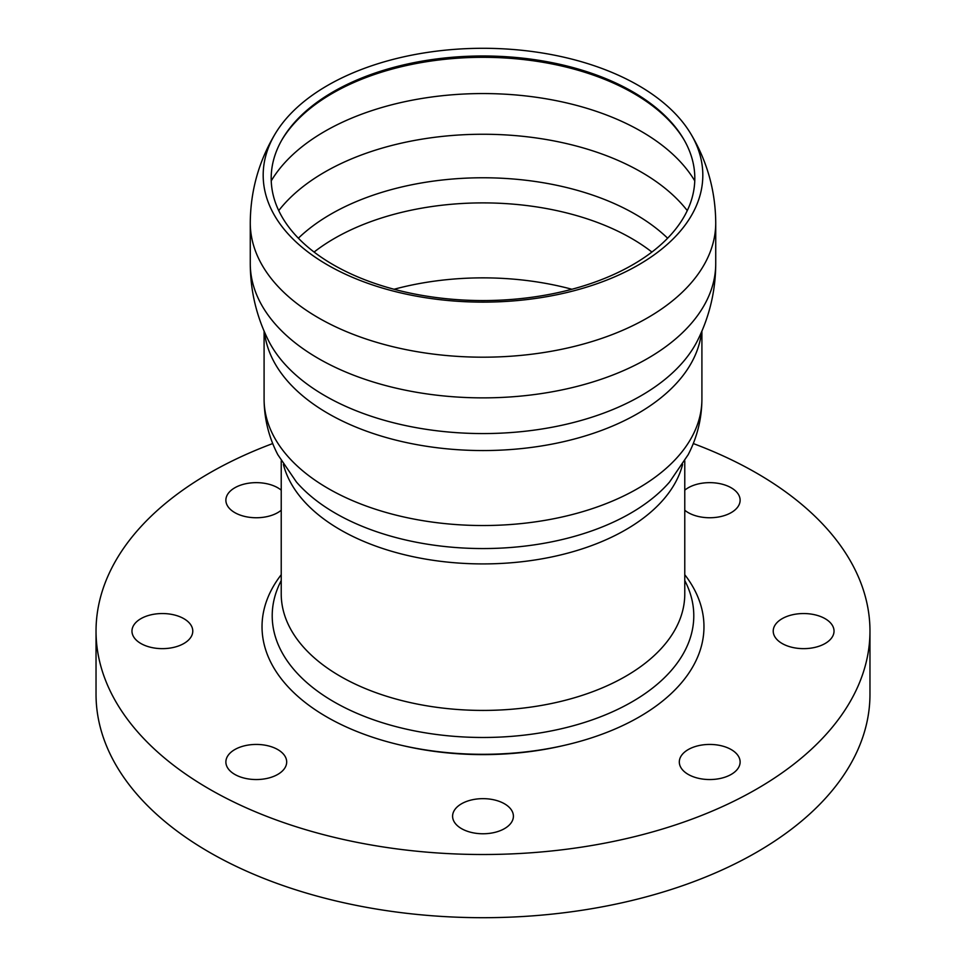 <?xml version="1.0" encoding="UTF-8"?>
<svg xmlns="http://www.w3.org/2000/svg" width="966" height="966" viewBox="0 0 966 966"><rect width="100%" height="100%" fill="white"/><g stroke="black" fill="none" stroke-linecap="round" stroke-linejoin="round"><path stroke-width="1.45" d="M638.441 85.467A219.825 126.92 180 0 1 690.581 133.453A219.825 126.92 180 0 1 483 302.129A219.825 126.92 180 0 1 275.419 133.453A219.825 126.92 180 0 1 327.559 85.467A219.825 126.92 180 0 1 638.441 85.467M684.773 574.71A220.972 127.584 180 0 1 563.999 745.426A220.972 127.584 180 0 1 402.001 745.426A220.972 127.584 180 0 1 281.227 574.71M563.999 745.426L561.427 746.018A213.933 123.515 180 0 1 404.573 746.018L402.001 745.426M271.241 180.871A223.883 129.263 180 0 1 324.685 131.424A223.883 129.263 180 0 1 641.315 131.424A223.883 129.263 180 0 1 694.759 180.871M632.766 91.794A211.808 122.284 180 0 1 683.65 139.104A211.808 122.284 180 0 1 483 300.559A211.808 122.284 180 0 1 282.35 139.104A211.808 122.284 180 0 1 632.766 91.794M731.214 774.406A30.405 17.557 180 0 1 698.08 778.21A30.405 17.557 180 0 1 679.315 761.993A30.405 17.557 180 0 1 709.72 744.436A30.405 17.557 180 0 1 740.125 761.993A30.405 17.557 180 0 1 731.214 774.406M684.773 490.16A30.405 17.557 180 0 1 731.214 487.794A30.405 17.557 180 0 1 740.125 500.207A30.405 17.557 180 0 1 718.825 516.943A30.405 17.557 180 0 1 684.773 510.241M234.786 774.406A30.405 17.557 180 0 1 225.875 761.993A30.405 17.557 180 0 1 256.28 744.436A30.405 17.557 180 0 1 286.685 761.993A30.405 17.557 180 0 1 267.92 778.21A30.405 17.557 180 0 1 234.786 774.406M281.227 510.241A30.405 17.557 180 0 1 247.175 516.943A30.405 17.557 180 0 1 225.875 500.207A30.405 17.557 180 0 1 234.786 487.794A30.405 17.557 180 0 1 281.227 490.16M131.968 631.1A30.405 17.557 180 0 1 162.373 613.543A30.405 17.557 180 0 1 192.777 631.1A30.405 17.557 180 0 1 162.373 648.645A30.405 17.557 180 0 1 131.968 631.1M834.032 631.1A30.405 17.557 180 0 1 803.627 648.645A30.405 17.557 180 0 1 773.223 631.1A30.405 17.557 180 0 1 803.627 613.543A30.405 17.557 180 0 1 834.032 631.1M483 833.767A30.405 17.557 180 0 1 452.595 816.21A30.405 17.557 180 0 1 483 798.653A30.405 17.557 180 0 1 513.405 816.21A30.405 17.557 180 0 1 483 833.767M272.726 443.551A386.968 223.412 -0 0 0 96.032 631.1A386.968 223.412 -0 0 0 483 854.512A386.968 223.412 -0 0 0 869.968 631.1A386.968 223.412 -0 0 0 756.632 473.123A386.968 223.412 -0 0 0 693.274 443.551M96.032 631.1L96.032 694.288A386.968 223.412 -0 0 0 483 917.7A386.968 223.412 -0 0 0 869.968 694.288L869.968 631.1M403.293 745.716A213.933 123.515 -0 0 0 562.707 745.716M690.581 133.453C707.1 160.875 715.48 190.664 715.734 222.832A232.734 134.371 180 0 1 483 357.191A232.734 134.371 180 0 1 250.266 222.832L250.266 263.513A232.734 134.371 180 0 1 250.266 263.247C250.315 290.247 256.268 315.81 268.162 339.935M697.838 339.935C709.732 315.81 715.685 290.247 715.734 263.247A232.734 134.371 180 0 1 715.734 263.513A232.734 134.371 180 0 1 483 397.871A232.734 134.371 180 0 1 250.266 263.513M697.826 339.96A223.4 128.973 180 0 1 482.964 433.565A223.4 128.973 180 0 1 268.15 339.923M701.485 332.087A218.908 126.389 180 0 1 483 450.554A218.908 126.389 180 0 1 264.515 332.087M701.908 331.084L701.908 399.139A218.908 126.389 180 0 1 483 525.528A218.908 126.389 180 0 1 264.092 399.139L264.092 331.084M701.908 399.139C701.775 418.761 697.198 437.272 688.19 454.672L669.571 482.01A208.632 120.448 180 0 1 483 548.555A208.632 120.448 180 0 1 296.429 482.01L277.81 454.672C268.802 437.272 264.225 418.761 264.092 399.139M682.6 464.477A201.773 116.488 180 0 1 483 563.915A201.773 116.488 180 0 1 283.4 464.477M684.773 460.891L684.773 593.933A201.773 116.488 180 0 1 483 710.421A201.773 116.488 180 0 1 281.227 593.933L281.227 460.891M684.773 580.566A210.793 121.704 180 0 1 483 737.481A210.793 121.704 180 0 1 281.227 580.566M394.092 289.257A210.069 121.281 180 0 1 571.908 289.257M314.095 252.054A210.069 121.281 180 0 1 334.465 238.409A210.069 121.281 180 0 1 631.535 238.409A210.069 121.281 180 0 1 651.905 252.054M298.373 238.204A215.152 124.216 180 0 1 330.867 214.15A215.152 124.216 180 0 1 667.627 238.204M278.727 210.612A223.883 129.263 180 0 1 324.685 172.117A223.883 129.263 180 0 1 641.315 172.117A223.883 129.263 180 0 1 687.273 210.612M281.843 139.985A212.894 122.911 180 0 1 332.461 93.316A212.894 122.911 180 0 1 633.539 93.316A212.894 122.911 180 0 1 684.157 139.985M275.419 133.453C258.9 160.875 250.52 190.664 250.266 222.832M715.734 222.832L715.734 263.513"/></g></svg>
